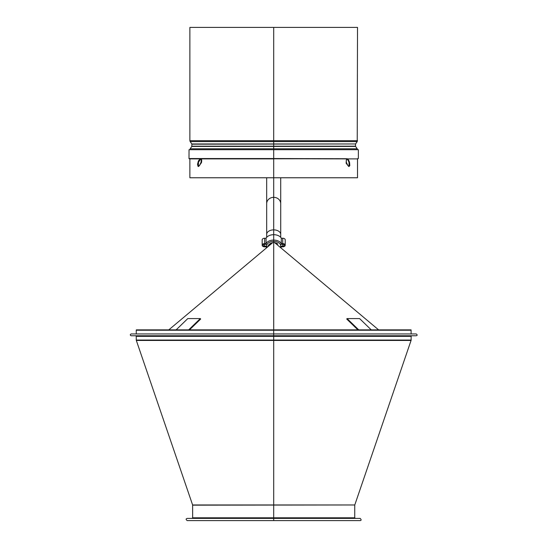 <?xml version="1.0" encoding="UTF-8"?>
<svg xmlns="http://www.w3.org/2000/svg" width="548" height="548" viewBox="0 0 548 548"><rect width="100%" height="100%" fill="white"/><g stroke="black" fill="none" stroke-linecap="round" stroke-linejoin="round"><path stroke-width="0.82" d="M347.035 158.715L347.035 158.715C348.007 158.941 348.85 160.222 349.562 162.551L349.816 165.544L349.076 166.38L347.857 165.544L346.452 162.551L346.178 160.879L347 158.715L200.856 158.893C201.733 159.119 201.924 160.393 201.424 162.722L198.616 166.53L197.992 166.291L197.527 164.215L198.431 160.879L200.356 158.715C201.239 158.941 201.438 160.222 200.938 162.551L199.534 165.544L198.116 166.352M411.13 333.944L411.075 329.875L273.699 329.875L273.699 158.536L347.055 158.715M200.356 158.715L189.012 158.715L189.039 149.7L273.699 149.7L273.699 158.715L273.699 149.7L273.699 158.536L189.039 158.536M378.613 329.875L274.582 242.586L273.699 242.586L273.699 329.875L136.315 329.875L136.26 330.225L273.699 330.225L273.699 158.893L200.945 158.893M349.001 166.38L349.049 162.722C348.343 160.4 347.501 159.119 346.535 158.893M346.5 158.893L346.11 163.222L348.768 166.524L349.268 166.345M200.78 158.899L198.486 162.229L198.39 166.38M357.748 158.536L357.803 158.893L347.535 158.893M199.849 158.893L189.587 158.893L189.642 158.536M346.432 158.893L273.699 158.715M411.13 330.225L273.699 330.225L273.699 329.875L273.692 520.6L273.692 335.15M358.351 158.536L358.351 149.7L273.699 149.7L273.692 140.678L273.692 149.7L273.699 27.4L357.515 27.4L357.228 141.59L190.163 141.59L191.807 143.953L355.584 143.953L357.228 141.59M273.699 333.944L131.15 333.944C129.986 334.547 129.986 335.15 131.15 335.753L273.692 335.753L273.699 333.944L416.24 333.944C417.446 334.842 417.446 335.445 416.24 335.753L273.699 335.753L273.699 336.349L411.13 336.349L411.733 335.753M273.699 520.6L360.152 520.6C361.44 520.401 361.44 519.662 360.152 518.394L187.238 518.394C185.765 518.826 185.765 519.559 187.238 520.6L273.692 520.6L273.699 517.792L192.649 517.792L192.615 504.968L136.329 340.452L273.692 340.452L273.699 504.968L273.699 336.349L136.26 336.349L135.657 335.753M355.344 518.394L354.741 517.792L273.692 517.792L273.699 504.968L354.775 504.968L411.062 340.452L273.699 340.452M273.699 242.586L273.712 329.875L273.699 242.586L272.808 242.586L168.777 329.875M371.256 329.875L359.598 318.58L347.069 318.58L346.733 319.039L357.913 329.875M358.728 329.875L347.069 318.58M189.478 329.875L200.657 319.039L200.321 318.58L187.793 318.58L176.134 329.875M188.663 329.875L200.321 318.58M189.875 158.893L189.875 177.764L273.692 177.764L273.692 158.893L273.692 177.764L357.515 177.764L357.515 158.893M273.699 177.764L273.699 158.893M190.163 141.59L189.875 140.678L273.692 140.678L273.692 27.4L273.692 140.678L357.515 140.678M189.875 140.678L189.875 27.4L273.692 27.4M274.781 242.75A5.014 3.226 -0 0 1 277.829 244.072M269.561 244.079A5.014 3.226 -0 0 1 272.609 242.75M280.316 247.395A7.014 4.521 180 0 0 280.713 245.901A7.014 4.521 180 0 0 273.699 241.38A7.014 4.521 180 0 0 266.677 245.901A7.014 4.521 180 0 0 267.075 247.395M264.67 243.613L266.075 243.613L266.075 238.243L264.67 238.243A2.507 1.61 180 0 0 262.17 239.853L262.17 245.23A2.507 1.61 -0 0 1 264.67 243.613L264.67 238.243M266.842 244.257L264.67 244.257A1.507 0.966 180 0 0 263.17 245.23A1.507 0.966 180 0 0 264.67 246.196L266.691 246.196M266.677 247.723A8.021 5.158 -0 0 1 266.075 246.84L264.67 246.84A2.507 1.61 -0 0 1 262.17 245.23M280.713 247.723A8.021 5.158 -0 0 0 281.316 246.84L282.72 246.84A2.507 1.61 180 0 0 285.22 245.23A2.507 1.61 180 0 0 282.72 243.613L281.316 243.613A8.021 5.158 180 0 0 273.699 240.072A8.021 5.158 180 0 0 266.075 243.613M280.549 244.257L282.72 244.257A1.507 0.966 -0 0 1 284.22 245.23A1.507 0.966 -0 0 1 282.72 246.196L280.699 246.196M281.316 243.613L281.316 238.243L282.72 238.243A2.507 1.61 -0 0 1 285.22 239.853L285.22 245.23M281.316 238.243A8.021 5.158 180 0 0 273.699 234.695A8.021 5.158 180 0 0 266.075 238.243M192.649 505.16L354.775 504.968M192.615 504.968L273.692 504.968M136.329 340.452L136.26 340.061L411.13 340.061L411.062 340.452M191.807 146.419L190.163 148.782L357.228 148.782L355.584 146.419L191.807 146.419L191.882 144.186L355.584 143.953M191.882 146.186L355.515 146.186L355.515 144.186M280.706 177.764L280.713 203.651A7.014 6.309 180 0 0 273.692 197.342A7.014 6.309 180 0 0 266.677 203.651L266.671 177.764M280.713 203.651L280.713 234.393A7.014 4.521 180 0 0 273.699 229.872A7.014 4.521 180 0 0 266.677 234.393L266.677 203.651M264.67 246.196L264.67 244.257M282.72 238.243L282.72 243.613M282.72 246.196L282.72 244.257M346.343 158.927L346.836 158.749M136.26 333.944L136.26 330.225M192.649 517.792L192.047 518.394M354.741 517.792L354.741 505.16M411.13 340.061L411.13 336.349M136.26 340.061L136.26 336.349M357.228 148.782L357.515 149.7M190.163 148.782L189.875 149.7M280.713 245.901L280.713 244.257M280.713 237.353L280.713 234.393M266.677 245.901L266.677 244.257M266.677 237.359L266.677 234.393M275.11 243.024L279.727 246.901M272.281 243.024L268.76 244.744L267.664 246.901"/></g></svg>
